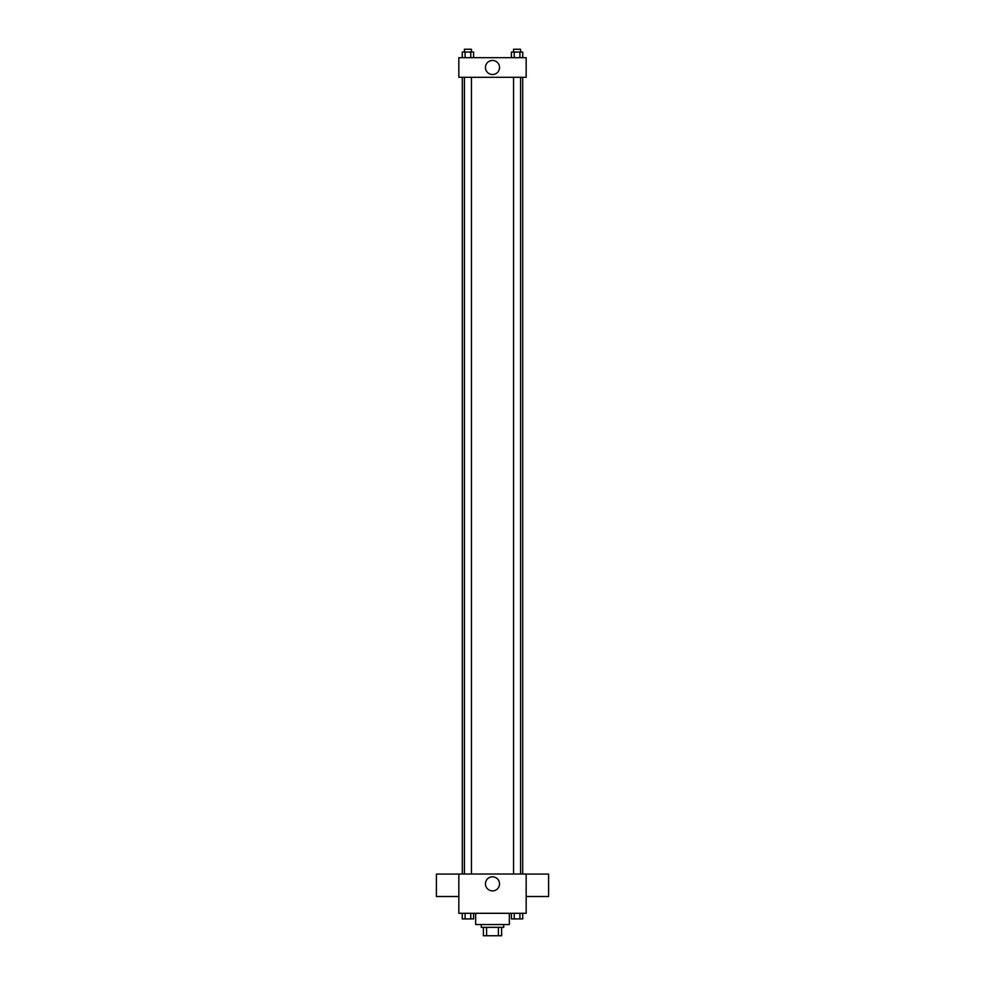 <?xml version="1.0" encoding="UTF-8"?>
<svg xmlns="http://www.w3.org/2000/svg" width="985" height="985" viewBox="0 0 985 985"><rect width="100%" height="100%" fill="white"/><g stroke="black" fill="none" stroke-linecap="round" stroke-linejoin="round"><path stroke-width="1.48" d="M498.41 927.328L498.41 935.75L483.376 935.75L483.376 927.328M498.41 935.75L501.624 935.75L501.624 927.328L501.624 935.75M503.717 924.533L503.717 927.328L481.283 927.328L481.283 924.533M486.59 927.328L486.59 935.75M475.669 913.304L475.669 924.533L509.331 924.533L509.331 913.304M526.162 913.304L458.838 913.304L458.838 874.027L526.162 874.027L526.162 913.304M499.53 883.853A7.03 7.03 0 0 1 488.979 889.947A7.03 7.03 0 0 1 488.979 877.758A7.03 7.03 0 0 1 499.53 883.853M526.162 896.522L548.608 896.522L548.608 874.077L526.162 874.077M458.838 874.077L436.392 874.077L436.392 896.522L458.838 896.522M522.69 77.298L522.69 874.027M513.567 874.027L513.567 77.298M471.433 77.298L471.433 874.027M526.162 77.298L458.838 77.298L458.838 57.672L526.162 57.672L526.162 77.298M499.53 67.485A7.03 7.03 0 0 1 488.979 73.579A7.03 7.03 0 0 1 488.979 61.39A7.03 7.03 0 0 1 499.53 67.485M522.74 57.672L522.74 52.057L511.412 52.057L511.412 57.672M519.908 52.057L519.908 57.672M514.244 52.057L514.244 57.672M513.567 52.057L513.567 49.25L520.585 49.25L520.585 52.057M473.588 57.672L473.588 52.057L462.26 52.057L462.26 57.672M470.756 52.057L470.756 57.672M465.092 52.057L465.092 57.672M464.415 52.057L464.415 49.25L471.433 49.25L471.433 52.057M522.74 913.304L522.74 918.919L511.412 918.919L511.412 913.304M519.908 913.304L519.908 918.919M514.244 913.304L514.244 918.919M520.585 918.919L513.567 918.943M473.588 913.304L473.588 918.919L462.26 918.919L462.26 913.304M470.756 913.304L470.756 918.919M465.092 913.304L465.092 918.919M471.433 918.919L464.415 918.943M462.31 77.298L462.31 874.027M520.585 874.027L520.585 77.298M464.415 77.298L464.415 874.027"/></g></svg>
